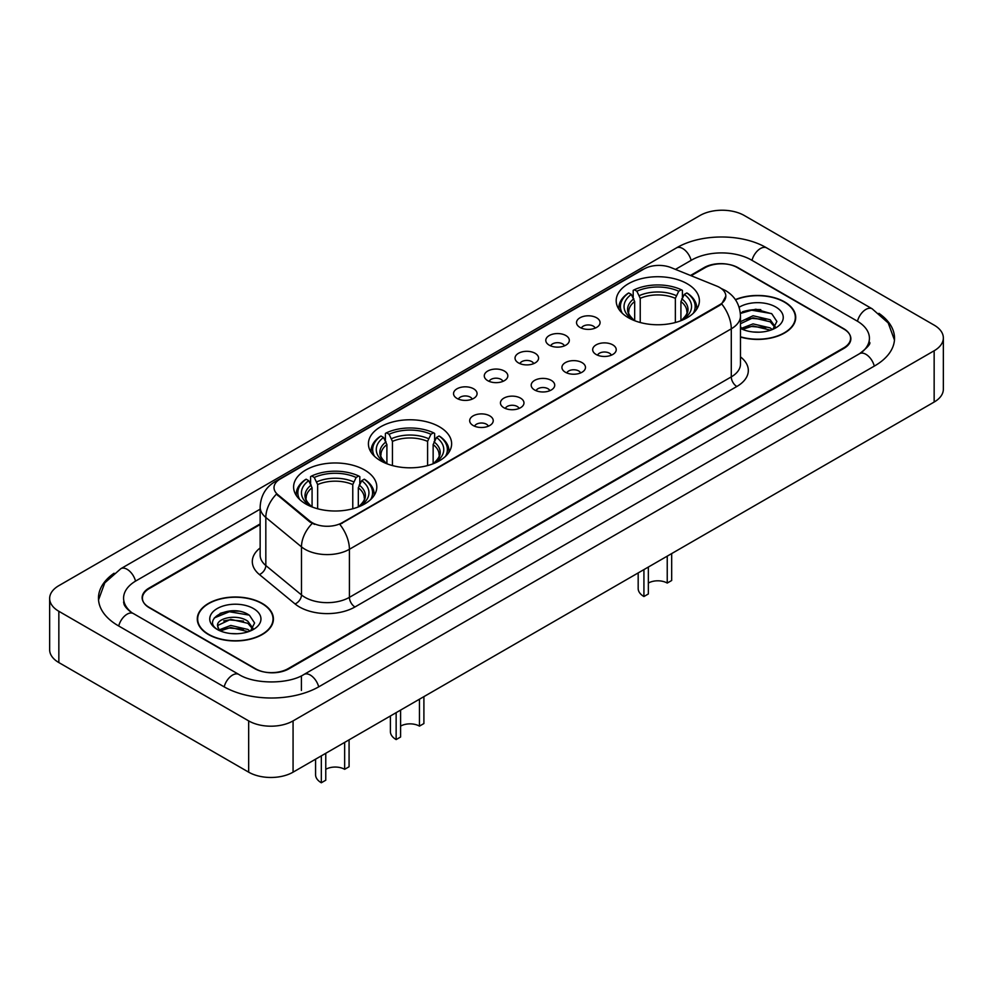 <?xml version="1.0" encoding="UTF-8"?>
<svg xmlns="http://www.w3.org/2000/svg" width="993" height="993" viewBox="0 0 993 993"><rect width="100%" height="100%" fill="white"/><g stroke="black" fill="none" stroke-linecap="round" stroke-linejoin="round"><path stroke-width="1.49" d="M439.44 426.804A41.607 24.018 0 0 0 394.109 421.603A41.607 24.018 0 0 0 368.415 443.797A41.607 24.018 0 0 0 380.604 460.777A41.607 24.018 0 0 0 425.947 465.99A41.607 24.018 0 0 0 451.629 443.797A41.607 24.018 0 0 0 439.44 426.804M364.617 470.012A41.607 24.018 0 0 0 319.287 464.798A41.607 24.018 0 0 0 293.605 486.992A41.607 24.018 0 0 0 305.782 503.972A41.607 24.018 0 0 0 351.125 509.186A41.607 24.018 0 0 0 376.806 486.992A41.607 24.018 0 0 0 364.617 470.012M687.218 283.762A41.607 24.018 0 0 0 641.875 278.549A41.607 24.018 0 0 0 616.194 300.742A41.607 24.018 0 0 0 628.383 317.723A41.607 24.018 0 0 0 673.713 322.936A41.607 24.018 0 0 0 699.395 300.742A41.607 24.018 0 0 0 687.218 283.762M579.974 327.405A11.779 6.802 180 0 1 577.641 325.481A11.779 6.802 180 0 1 581.538 317.028A11.779 6.802 180 0 1 596.632 317.797A11.779 6.802 180 0 1 598.965 325.481A11.779 6.802 180 0 1 579.974 327.405M595.192 328.112A7.063 4.084 0 0 0 593.305 326.126A7.063 4.084 0 0 0 586.342 325.096A7.063 4.084 0 0 0 581.414 328.112M549.228 345.154A11.779 6.802 180 0 1 546.895 343.23A11.779 6.802 180 0 1 550.792 334.79A11.779 6.802 180 0 1 565.886 335.547A11.779 6.802 180 0 1 568.219 343.23A11.779 6.802 180 0 1 549.228 345.154M564.446 345.862A7.063 4.084 0 0 0 562.547 343.876A7.063 4.084 0 0 0 555.596 342.846A7.063 4.084 0 0 0 550.668 345.862M518.483 362.917A11.779 6.802 180 0 1 516.149 360.993A11.779 6.802 180 0 1 520.047 352.54A11.779 6.802 180 0 1 535.128 353.297A11.779 6.802 180 0 1 537.474 360.993A11.779 6.802 180 0 1 518.483 362.917M533.7 363.612A7.063 4.084 0 0 0 531.801 361.626A7.063 4.084 0 0 0 524.838 360.596A7.063 4.084 0 0 0 519.91 363.612M487.724 380.667A11.779 6.802 180 0 1 485.391 378.743A11.779 6.802 180 0 1 489.288 370.29A11.779 6.802 180 0 1 504.382 371.047A11.779 6.802 180 0 1 506.715 378.743A11.779 6.802 180 0 1 487.724 380.667M502.942 381.374A7.063 4.084 0 0 0 501.055 379.388A7.063 4.084 0 0 0 494.092 378.345A7.063 4.084 0 0 0 489.164 381.374M456.979 398.416A11.779 6.802 180 0 1 454.645 396.492A11.779 6.802 180 0 1 458.543 388.052A11.779 6.802 180 0 1 473.636 388.809A11.779 6.802 180 0 1 475.97 396.492A11.779 6.802 180 0 1 456.979 398.416M472.196 399.124A7.063 4.084 0 0 0 470.297 397.138A7.063 4.084 0 0 0 463.346 396.108A7.063 4.084 0 0 0 458.418 399.124M596.135 354.489A11.779 6.802 180 0 1 593.789 352.565A11.779 6.802 180 0 1 597.699 344.112A11.779 6.802 180 0 1 612.78 344.869A11.779 6.802 180 0 1 615.114 352.565A11.779 6.802 180 0 1 596.135 354.489M611.353 355.184A7.063 4.084 0 0 0 609.454 353.198A7.063 4.084 0 0 0 602.49 352.167A7.063 4.084 0 0 0 597.563 355.184M565.377 372.238A11.779 6.802 180 0 1 563.043 370.315A11.779 6.802 180 0 1 566.941 361.862A11.779 6.802 180 0 1 582.035 362.619A11.779 6.802 180 0 1 584.368 370.315A11.779 6.802 180 0 1 565.377 372.238M580.595 372.946A7.063 4.084 0 0 0 578.708 370.96A7.063 4.084 0 0 0 571.745 369.917A7.063 4.084 0 0 0 566.817 372.946M534.631 389.988A11.779 6.802 180 0 1 532.298 388.064A11.779 6.802 180 0 1 536.195 379.624A11.779 6.802 180 0 1 551.289 380.381A11.779 6.802 180 0 1 553.622 388.064A11.779 6.802 180 0 1 534.631 389.988M549.849 390.696A7.063 4.084 0 0 0 547.95 388.71A7.063 4.084 0 0 0 540.999 387.68A7.063 4.084 0 0 0 536.071 390.696M503.885 407.738A11.779 6.802 180 0 1 501.552 405.814A11.779 6.802 180 0 1 505.449 397.374A11.779 6.802 180 0 1 520.531 398.131A11.779 6.802 180 0 1 522.864 405.814A11.779 6.802 180 0 1 503.885 407.738M519.103 408.446A7.063 4.084 0 0 0 517.204 406.46A7.063 4.084 0 0 0 510.241 405.429A7.063 4.084 0 0 0 505.313 408.446M473.127 425.5A11.779 6.802 180 0 1 470.794 423.577A11.779 6.802 180 0 1 474.691 415.124A11.779 6.802 180 0 1 489.785 415.881A11.779 6.802 180 0 1 492.118 423.577A11.779 6.802 180 0 1 473.127 425.5M488.345 426.196A7.063 4.084 0 0 0 486.458 424.21A7.063 4.084 0 0 0 479.495 423.179A7.063 4.084 0 0 0 474.567 426.196M716.797 286.108A21.188 12.239 180 0 1 719.627 287.474A21.188 12.239 180 0 1 725.833 296.125A21.188 12.239 180 0 1 719.627 304.777L342.2 522.69A21.188 12.239 180 0 1 309.853 521.052L277.854 494.663A21.188 12.239 180 0 1 274.018 487.65A21.188 12.239 180 0 1 280.225 478.998L643.948 269.004A21.188 12.239 180 0 1 671.094 267.626L716.797 286.108M260.154 524.552L149.322 588.539A23.547 13.592 0 0 0 142.421 598.158A23.547 13.592 0 0 0 149.322 607.766L254.779 668.661A23.547 13.592 0 0 0 288.082 668.661L843.678 347.885A23.547 13.592 0 0 0 850.579 338.265A23.547 13.592 0 0 0 843.678 328.658L738.221 267.775A23.547 13.592 0 0 0 704.918 267.775L691.128 275.731M861.589 352.441A42.389 24.477 0 0 0 869.421 338.265A42.389 24.477 0 0 0 856.996 320.962L751.54 260.079A42.389 24.477 0 0 0 691.6 260.079L675.463 269.401M260.154 509.173L136.004 580.855A42.389 24.477 0 0 0 123.579 598.158A42.389 24.477 0 0 0 131.411 612.333M248.672 720.893A31.404 18.122 0 0 0 293.072 720.893L934.152 350.765A31.404 18.122 0 0 0 943.35 337.955A31.404 18.122 0 0 0 934.152 325.133L744.328 215.531A31.404 18.122 0 0 0 699.928 215.531L58.848 585.659A31.404 18.122 0 0 0 49.65 598.481A31.404 18.122 0 0 0 58.848 611.291L248.672 720.893L248.672 772.169A31.404 18.122 0 0 0 293.072 772.169L934.152 402.041A31.404 18.122 0 0 0 943.35 389.219L943.35 337.955M49.65 598.481L49.65 649.745A31.404 18.122 0 0 0 58.848 662.567L248.672 772.169M114.071 573.234A67.512 38.975 0 0 0 98.468 598.158A67.512 38.975 0 0 0 118.241 625.714L223.698 686.597A67.512 38.975 0 0 0 319.163 686.597L874.759 365.834A67.512 38.975 0 0 0 894.532 338.265A67.512 38.975 0 0 0 878.929 313.341M740.48 337.061A38.069 21.983 0 0 0 795.716 317.437A38.069 21.983 0 0 0 784.569 301.897A38.069 21.983 0 0 0 735.379 299.613M262.276 603.446A38.069 21.983 0 0 0 220.781 598.68A38.069 21.983 0 0 0 197.284 618.987A38.069 21.983 0 0 0 208.431 634.527A38.069 21.983 0 0 0 249.926 639.293A38.069 21.983 0 0 0 273.423 618.987A38.069 21.983 0 0 0 262.276 603.446M725.833 296.125L721.688 303.92L719.627 305.41L339.817 524.391A27.469 15.863 60 0 1 349.412 549.29A31.404 18.122 180 0 1 305.012 549.29A31.404 18.122 180 0 1 301.487 546.87L265.826 517.465A31.404 18.122 180 0 1 260.154 507.063L260.154 555.137A31.404 18.122 0 0 0 265.826 565.538L301.487 594.931A31.404 18.122 0 0 0 305.012 597.352A31.404 18.122 0 0 0 349.412 597.352L731.282 376.881A31.404 18.122 0 0 0 740.48 364.071L740.48 315.997A31.404 18.122 180 0 1 731.282 328.82A27.469 15.863 -120 0 0 721.688 303.92M314.607 524.391L309.853 521.983L276.426 494.154A27.469 18.37 129.5 0 0 265.826 517.465L265.826 565.538A7.845 5.25 -50.5 0 1 259.396 574.537A39.248 22.665 180 0 1 260.154 547.95M260.154 523.907L149.037 588.067A23.547 13.592 0 0 0 142.148 597.674A23.547 13.592 0 0 0 149.037 607.294L255.611 668.823A23.547 13.592 0 0 0 288.913 668.823L843.963 348.369A23.547 13.592 0 0 0 850.852 338.75A23.547 13.592 0 0 0 843.963 329.142L737.389 267.613A23.547 13.592 0 0 0 704.087 267.613L690.483 275.471M238.494 611.204A31.404 18.122 0 0 0 220.111 613.389M760.787 309.655A31.404 18.122 0 0 0 742.416 311.839M740.48 336.801A37.672 21.759 0 0 0 795.331 317.437A37.672 21.759 0 0 0 784.296 302.058A37.672 21.759 0 0 0 735.528 299.836M753.364 332.01L759.347 332.183M741.622 328.249L753.054 323.892L770.196 327.901L772.269 329.564M742.677 329.353L753.054 325.927L770.568 330.197M740.48 326.436A17.75 10.24 0 0 0 742.838 329.49M740.48 321.695L753.054 315.749L770.196 319.758L775.297 326.809M740.48 323.73L753.054 317.785L770.196 321.794L774.888 327.33M740.48 328.398A25.595 14.771 0 0 0 775.744 327.889A25.595 14.771 0 0 0 775.744 306.986A25.595 14.771 0 0 0 739.115 307.247M772.877 329.316L776.886 321.447L771.809 313.8L755.859 309.22L740.319 312.981M741.808 329.043L740.48 327.64M740.368 313.465L751.664 310.201L771.474 313.565M746.016 319.361L751.664 318.343L765.802 319.547M746.016 327.504L751.664 326.486L765.802 327.69M208.704 634.366A37.672 21.759 0 0 0 249.764 639.082A37.672 21.759 0 0 0 273.025 618.987A37.672 21.759 0 0 0 261.991 603.607A37.672 21.759 0 0 0 220.93 598.891A37.672 21.759 0 0 0 197.669 618.987A37.672 21.759 0 0 0 208.704 634.366M231.059 633.559L237.042 633.733M219.329 629.798L230.761 625.441L247.902 629.45L249.975 631.114M220.384 630.903L230.761 627.477L248.275 631.747M219.515 630.592L217.678 626.298A17.75 10.24 0 0 0 220.545 631.039M252.992 628.346L247.902 621.308C237.24 613.364 215.332 618.267 217.678 626.298L217.604 625.516M217.715 626.546L218.212 625.218L230.761 619.334L247.902 623.343L252.594 628.879M250.584 630.865L254.593 622.996L249.516 615.35C231.555 602.441 199.643 619.446 218.075 629.872L218.994 630.431M253.451 608.535A25.595 14.771 0 0 0 217.256 608.535A25.595 14.771 0 0 0 217.256 629.438A25.595 14.771 0 0 0 253.451 629.438A25.595 14.771 0 0 0 253.451 608.535M214.327 617.919L229.358 611.75L249.169 615.114M223.723 620.91L229.358 619.893L243.508 621.097M223.723 629.053L229.358 628.023L243.508 629.239M671.678 553.585L671.678 580.508L667.234 583.065A13.343 7.708 0 0 0 648.355 583.065M648.355 567.04L648.355 593.963L643.923 596.52L643.923 569.61M667.234 583.065L667.234 556.142M634.676 320.714L634.676 301.537L631.312 294.424A33.75 19.488 0 0 0 631.312 318.592L630.679 318.964M633.186 297.639L633.186 290.378L634.304 289.745A37.362 21.573 0 0 1 681.297 289.745L678.728 291.222A33.75 19.488 0 0 0 636.861 291.222L640.224 298.334L640.224 322.514M675.364 322.514L675.364 298.334L678.728 291.222M622.326 313.304A37.362 21.573 0 0 1 628.743 292.947L627.626 293.58A38.938 22.479 0 0 0 618.862 307.793A38.938 22.479 0 0 0 618.962 309.344M681.297 289.745L682.414 290.378L682.414 297.639M628.743 292.947L631.312 294.424M636.861 291.222L634.304 289.745M631.312 318.592L634.403 320.602M696.639 309.344A38.938 22.479 0 0 0 696.726 307.793A38.938 22.479 0 0 0 687.963 293.58L686.846 292.947A37.362 21.573 0 0 1 693.263 313.304M684.909 318.964L684.276 318.592A33.75 19.488 0 0 0 684.276 294.424L686.846 292.947M681.198 320.602L684.276 318.592M684.276 294.424L680.925 301.537L680.925 320.714M638.176 572.924L638.176 588.514A19.624 11.333 0 0 0 643.923 596.52M423.899 696.639L423.899 723.549L419.456 726.119A13.343 7.708 0 0 0 400.589 726.119M400.589 710.094L400.589 737.017L396.145 739.574L396.145 712.651M419.456 726.119L419.456 699.196M386.898 463.756L386.898 444.591L383.546 437.479A33.75 19.488 0 0 0 383.546 461.646L382.913 462.006M385.408 440.693L385.408 433.432L386.525 432.787A37.362 21.573 0 0 1 433.519 432.787L430.95 434.276A33.75 19.488 0 0 0 389.095 434.276L392.446 441.389L392.446 465.568M427.598 465.568L427.598 441.389L430.95 434.276M374.56 456.346A37.362 21.573 0 0 1 380.977 435.989L379.86 436.635A38.938 22.479 0 0 0 371.084 450.847A38.938 22.479 0 0 0 371.183 452.398M433.519 432.787L434.636 433.432L434.636 440.693M380.977 435.989L383.546 437.479M389.095 434.276L386.525 432.787M383.546 461.646L386.625 463.657M448.861 452.398A38.938 22.479 0 0 0 448.96 450.847A38.938 22.479 0 0 0 440.184 436.635L439.067 435.989A37.362 21.573 0 0 1 445.485 456.346M437.131 462.006L436.498 461.646A33.75 19.488 0 0 0 436.498 437.479L439.067 435.989M433.42 463.657L436.498 461.646M436.498 437.479L433.147 444.591L433.147 463.756M390.398 715.978L390.398 731.568A19.624 11.333 0 0 0 396.145 739.574M349.077 739.835L349.077 766.745L344.645 769.314A13.343 7.708 0 0 0 325.766 769.314M325.766 753.29L325.766 780.213L321.322 782.769L321.322 755.847M344.645 769.314L344.645 742.392M312.075 506.964L312.075 487.786L308.724 480.674A33.75 19.488 0 0 0 308.724 504.841L308.091 505.214M310.586 483.889L310.586 476.628L311.703 475.982A37.362 21.573 0 0 1 358.696 475.982L356.139 477.472A33.75 19.488 0 0 0 314.272 477.472L317.636 484.584L317.636 508.764M352.776 508.764L352.776 484.584L356.139 477.472M299.737 499.541A37.362 21.573 0 0 1 306.154 479.197L305.037 479.83A38.938 22.479 0 0 0 296.274 494.042A38.938 22.479 0 0 0 296.361 495.594M358.696 475.982L359.814 476.628L359.814 483.889M306.154 479.197L308.724 480.674M314.272 477.472L311.703 475.982M308.724 504.841L311.802 506.852M374.038 495.594A38.938 22.479 0 0 0 374.138 494.042A38.938 22.479 0 0 0 365.374 479.83L364.257 479.197A37.362 21.573 0 0 1 370.674 499.541M362.321 505.214L361.688 504.841A33.75 19.488 0 0 0 361.688 480.674L364.257 479.197M358.597 506.852L361.688 504.841M361.688 480.674L358.324 487.786L358.324 506.964M315.575 759.173L315.575 774.763A19.624 11.333 0 0 0 321.322 782.769M277.854 494.663L277.854 495.594M309.853 521.052L309.853 521.983M342.2 522.69L342.2 523.323M719.627 304.777L719.627 305.41M318.691 686.871A12.561 7.249 -120 0 0 310.288 675.066A12.561 7.249 -120 0 0 304.007 674.446C288.553 684.425 254.295 684.425 238.854 674.446L133.397 613.562C132.143 613.103 126.024 608.92 124.1 604.501L123.579 602.006M224.17 686.871A12.561 7.249 -60 0 1 232.573 675.066A12.561 7.249 -60 0 1 238.854 674.446M118.713 625.987A12.561 7.249 -60 0 1 127.116 614.183A12.561 7.249 -60 0 1 133.397 613.562M98.53 599.921L104.786 582.854L120.836 568.691A12.561 7.249 60 0 1 127.116 569.312A12.561 7.249 60 0 1 135.532 581.128M120.836 568.691L676.444 247.915A12.561 7.249 60 0 1 682.712 248.548A12.561 7.249 60 0 1 691.128 260.352M676.444 247.915C700.934 233.355 742.205 233.355 766.708 247.915A12.561 7.249 120 0 0 760.427 248.548A12.561 7.249 120 0 0 752.011 260.352M894.47 340.04L888.214 322.961L872.164 308.811A12.561 7.249 120 0 0 865.884 309.431A12.561 7.249 120 0 0 857.468 321.248M874.287 366.107A12.561 7.249 -120 0 0 865.884 354.29A12.561 7.249 -120 0 0 859.603 353.669L304.007 674.446M293.072 772.169L293.072 720.893M58.848 662.567L58.848 611.291M934.152 402.041L934.152 350.765M301.4 690.445L301.4 676.345M354.96 606.971A7.845 4.531 60 0 1 349.412 597.352L349.412 549.29L731.282 328.82L731.282 376.881A7.845 4.531 60 0 0 736.831 386.5L354.96 606.971A39.248 22.665 180 0 1 299.464 606.971A39.248 22.665 180 0 1 295.058 603.943L259.396 574.537M740.48 315.997C739.946 304.702 734.981 296.237 725.598 290.601L721.626 288.665A27.469 12.872 112 0 0 721.266 288.529M277.891 480.6A27.469 15.863 -120 0 0 275.036 481.667C265.652 487.315 260.687 495.78 260.154 507.063M275.036 481.667L641.639 270.009A27.469 15.863 60 0 1 643.725 269.128M312.199 523.435A27.469 18.37 129.5 0 0 301.487 546.87L301.487 594.931A7.845 5.25 -50.5 0 1 295.058 603.943M740.48 356.884A39.248 22.665 180 0 1 736.831 386.5M634.676 301.537A29.045 16.769 0 0 0 628.755 311.69C627.961 313.167 629.711 315.985 633.993 320.131M675.364 298.334A29.045 16.769 0 0 0 640.224 298.334M633.857 298.794A30.187 17.427 0 0 0 633.857 320.044M676.183 295.591A30.187 17.427 0 0 0 639.405 295.591M681.744 320.044A30.187 17.427 0 0 0 681.744 298.794M681.595 320.131C685.878 315.997 687.628 313.18 686.846 311.69A29.045 16.769 0 0 0 680.925 301.537M386.898 444.591A29.045 16.769 0 0 0 380.977 454.732C380.182 456.221 381.933 459.039 386.227 463.185M427.598 441.389A29.045 16.769 0 0 0 392.446 441.389M386.078 441.848A30.187 17.427 0 0 0 386.078 463.086M428.417 438.645A30.187 17.427 0 0 0 391.627 438.645M433.966 463.086A30.187 17.427 0 0 0 433.966 441.848M433.829 463.185C438.112 459.039 439.862 456.221 439.067 454.732A29.045 16.769 0 0 0 433.147 444.591M312.075 487.786A29.045 16.769 0 0 0 306.154 497.927C305.36 499.417 307.11 502.235 311.405 506.38M352.776 484.584A29.045 16.769 0 0 0 317.636 484.584M311.256 485.043A30.187 17.427 0 0 0 311.256 506.281M353.595 481.841A30.187 17.427 0 0 0 316.817 481.841M359.143 506.281A30.187 17.427 0 0 0 359.143 485.043M359.007 506.38C363.289 502.235 365.039 499.429 364.245 497.927A29.045 16.769 0 0 0 358.324 487.786M869.421 342.113C871.171 343.392 867.894 347.24 859.603 353.669M766.708 247.915L872.164 308.811M641.639 270.009L646.679 267.676M795.331 320.59L795.331 317.437M273.025 622.139L273.025 618.987M197.669 622.139L197.669 618.987M618.862 309.208L618.862 307.793M696.726 309.208L696.726 307.793M371.084 452.262L371.084 450.847M448.96 452.262L448.96 450.847M296.274 495.457L296.274 494.042M374.138 495.457L374.138 494.042"/></g></svg>
